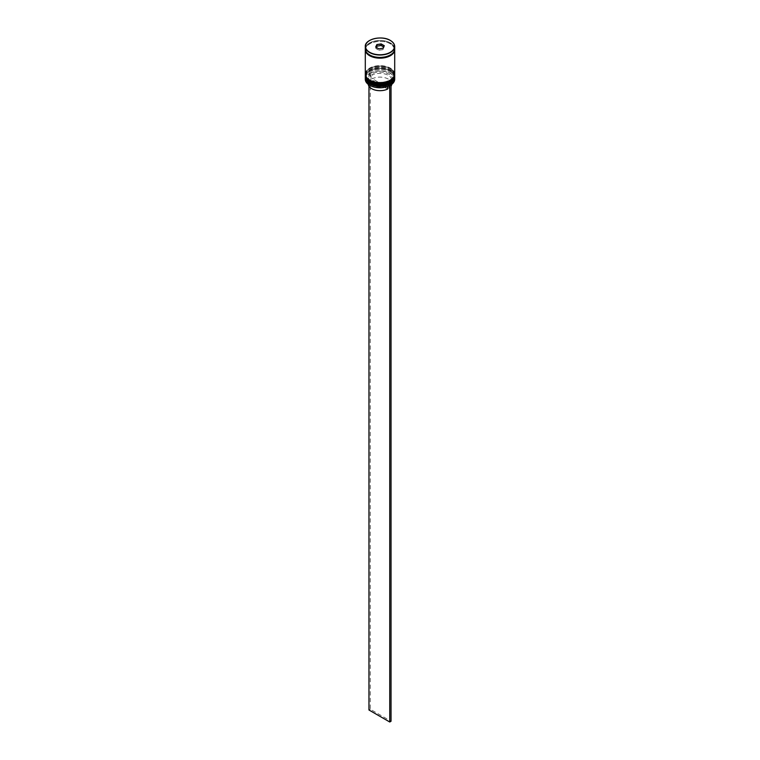 <?xml version="1.0" encoding="UTF-8"?>
<svg xmlns="http://www.w3.org/2000/svg" width="760" height="760" viewBox="0 0 760 760"><rect width="100%" height="100%" fill="white"/><g stroke="black" fill="none" stroke-linecap="round" stroke-linejoin="round"><path stroke-width="0.57" stroke-dasharray="3.8 2.85" d="M390.906 84.939L389.595 84.179A12.682 7.324 0 0 0 388.968 74.214A12.682 7.324 0 0 0 371.706 73.853L370.405 73.103A14.516 8.379 180 0 1 390.269 73.463A14.516 8.379 180 0 1 390.897 84.93A14.516 8.379 180 0 1 390.327 85.281M394.706 79.239A14.706 8.483 0 0 0 390.393 73.245A14.706 8.483 0 0 0 374.376 71.402A14.706 8.483 0 0 0 365.294 79.239M369.997 83.22A14.155 8.17 180 0 1 369.997 71.668A14.155 8.17 180 0 1 390.003 71.668A14.155 8.17 0 0 0 369.997 71.668A14.155 8.17 0 0 0 365.845 77.444A14.155 8.17 0 0 0 369.997 83.22A14.155 8.17 0 0 0 385.415 84.987A14.155 8.17 0 0 0 394.155 77.444A14.155 8.17 0 0 0 390.003 71.668L390.393 71.896A14.706 8.483 180 0 1 394.677 77.453M369.997 80.969A14.155 8.17 180 0 1 369.997 69.416A14.155 8.17 180 0 1 390.003 69.416A14.155 8.17 0 0 0 369.997 69.416A14.155 8.17 0 0 0 365.845 75.192A14.155 8.17 0 0 0 369.997 80.969A14.155 8.17 0 0 0 385.415 82.745A14.155 8.17 0 0 0 394.155 75.192A14.155 8.17 0 0 0 390.003 69.416L390.393 69.644A14.706 8.483 180 0 1 394.677 75.202M369.997 82.165A14.155 8.17 0 0 0 385.415 83.942A14.155 8.17 0 0 0 394.155 76.389A14.155 8.17 0 0 0 390.003 70.614A14.155 8.17 0 0 0 374.585 68.846A14.155 8.17 0 0 0 365.845 76.389A14.155 8.17 0 0 0 369.997 82.165A14.155 8.17 0 0 0 390.003 82.165A14.155 8.17 0 0 0 390.003 70.614A14.155 8.17 0 0 0 369.997 70.614A14.155 8.17 0 0 0 369.997 82.165M394.706 76.389A14.706 8.483 0 0 0 390.393 70.395A14.706 8.483 0 0 0 374.376 68.552A14.706 8.483 0 0 0 365.294 76.389M369.997 79.923A14.155 8.17 0 0 0 385.415 81.69A14.155 8.17 0 0 0 394.155 74.138A14.155 8.17 0 0 0 390.003 68.362A14.155 8.17 0 0 0 374.585 66.595A14.155 8.17 0 0 0 365.845 74.138A14.155 8.17 0 0 0 369.997 79.923A14.155 8.17 0 0 0 390.003 79.923A14.155 8.17 0 0 0 390.003 68.362A14.155 8.17 0 0 0 369.997 68.362A14.155 8.17 0 0 0 369.997 79.923M394.706 74.138A14.706 8.483 0 0 0 390.393 68.144A14.706 8.483 0 0 0 374.376 66.3A14.706 8.483 0 0 0 365.294 74.138M394.687 49.305A14.706 8.483 0 0 0 390.393 43.681A14.706 8.483 0 0 0 374.68 41.771A14.706 8.483 0 0 0 365.313 49.305M394.706 48.934A14.706 8.483 0 0 0 390.393 42.93A14.706 8.483 0 0 0 374.376 41.087A14.706 8.483 0 0 0 365.294 48.934M387.638 89.053L371.06 79.486A11.761 6.793 0 0 0 368.239 83.894A11.761 6.793 0 0 0 368.267 84.36M371.06 79.486L371.06 75.734A11.761 6.793 0 0 0 368.239 80.142A11.761 6.793 0 0 0 371.688 84.949L371.032 84.569A12.682 7.324 0 0 0 388.293 84.93L387.638 86.516M371.06 75.734L370.405 74.603A12.682 7.324 0 0 0 371.032 84.569L371.688 84.949A11.761 6.793 0 0 0 387.638 85.31M369.731 85.32A14.516 8.379 180 0 1 369.103 73.853L368.952 86.231M370.405 74.603L369.103 73.853A14.516 8.379 0 0 1 370.405 73.103L368.952 73.767M389.595 85.68L388.293 84.93M365.322 75.202A14.706 8.483 180 0 1 369.607 69.644A14.706 8.483 180 0 1 390.393 69.644L390.003 69.416A14.155 8.17 180 0 1 390.193 80.855M365.322 77.453A14.706 8.483 180 0 1 369.607 71.896A14.706 8.483 180 0 1 390.393 71.896L390.003 71.668A14.155 8.17 180 0 1 390.193 83.106M376.399 47.453L375.896 48.517L378.898 50.245L378.898 48.896L383.021 48.222M378.898 50.245L383.002 49.618L383.154 48.203M375.896 48.517L375.896 47.167L378.851 48.868M383.002 49.618L384.104 45.895M384.104 47.253L383.601 46.959M389.595 84.179L388.94 84.559A11.761 6.793 0 0 0 391.761 80.142A11.761 6.793 0 0 0 384.921 73.977A11.761 6.793 0 0 0 372.362 74.984L371.706 73.853M388.94 84.559L388.94 88.312A11.761 6.793 0 0 0 391.048 86.231M391.733 84.36A11.761 6.793 0 0 0 391.761 83.894A11.761 6.793 0 0 0 384.921 77.729A11.761 6.793 0 0 0 372.362 78.736L372.362 74.984M388.94 88.312L372.362 78.736M370.253 73.017L370.253 709.241L391.048 721.25M368.952 709.992L370.253 709.241M394.706 76.921A14.706 8.483 0 0 0 390.393 70.993A14.706 8.483 0 0 0 374.433 69.141A14.706 8.483 0 0 0 365.294 76.921M394.706 76.846C394.829 74.67 393.357 72.589 390.279 70.585C381.852 65.227 364.714 69.255 365.294 76.846A14.706 8.483 180 0 1 374.376 68.998A14.706 8.483 180 0 1 390.393 70.841A14.706 8.483 180 0 1 394.697 76.618M394.706 74.67A14.706 8.483 0 0 0 390.393 68.742A14.706 8.483 0 0 0 374.433 66.889A14.706 8.483 0 0 0 365.294 74.67M394.706 74.594C394.829 72.418 393.357 70.338 390.279 68.334C381.852 62.976 364.714 67.004 365.294 74.594A14.706 8.483 180 0 1 374.376 66.747A14.706 8.483 180 0 1 390.393 68.59A14.706 8.483 180 0 1 394.697 74.366M369.673 54.9A14.611 8.436 0 0 0 390.327 54.9A14.611 8.436 0 0 0 390.327 42.968A14.611 8.436 0 0 0 369.673 42.968A14.611 8.436 0 0 0 369.673 54.9M365.398 49.904A14.611 8.436 180 0 1 374.233 41.933A14.611 8.436 180 0 1 390.327 43.719A14.611 8.436 180 0 1 394.601 49.904M369.673 40.489A14.706 8.483 180 0 1 390.393 40.527M394.155 49.305C395.029 55.879 378.062 60.211 369.901 54.872C367.213 53.247 365.864 51.395 365.845 49.305C364.971 42.731 381.938 38.408 390.099 43.738C392.787 45.362 394.136 47.224 394.155 49.305M394.155 77.444L394.155 76.389M394.155 75.192L394.155 74.138M368.239 83.894L368.239 80.142M365.845 75.192L365.845 74.138M365.845 77.444L365.845 76.389M391.761 83.894L391.761 80.142"/><path stroke-width="1.14" d="M390.327 85.281A14.516 8.379 180 0 1 390.269 85.32A14.516 8.379 180 0 1 389.595 85.68A14.516 8.379 180 0 1 369.731 85.32L369.607 85.243A14.706 8.483 0 0 0 390.393 85.243A14.706 8.483 0 0 0 394.706 79.239L394.706 77.89A14.706 8.483 180 0 1 385.624 85.737A14.706 8.483 180 0 1 369.607 83.894A14.706 8.483 180 0 1 365.294 77.89A14.706 8.483 180 0 1 365.322 77.453M394.677 75.202A14.706 8.483 180 0 1 394.706 75.639A14.706 8.483 180 0 1 385.624 83.486A14.706 8.483 180 0 1 369.607 81.643A14.706 8.483 180 0 1 365.294 75.639A14.706 8.483 180 0 1 365.322 75.202M365.294 75.639L365.294 76.389A14.706 8.483 0 0 0 369.607 82.394A14.706 8.483 0 0 0 385.624 84.236A14.706 8.483 0 0 0 394.706 76.389L394.706 75.639M365.313 49.305A14.706 8.483 0 0 0 365.294 49.685L365.294 74.138A14.706 8.483 0 0 0 369.607 80.142A14.706 8.483 0 0 0 385.624 81.985A14.706 8.483 0 0 0 394.706 74.138L394.706 49.685A14.706 8.483 0 0 0 394.687 49.305M365.294 49.685A14.706 8.483 0 0 0 369.607 55.689A14.706 8.483 0 0 0 385.624 57.522A14.706 8.483 0 0 0 394.706 49.685M390.393 40.527A14.706 8.483 180 0 1 394.706 46.531C394.639 44.166 393.195 42.133 390.355 40.441C381.909 35.026 364.601 39.206 365.294 46.531L365.294 48.934A14.706 8.483 0 0 0 369.607 54.938A14.706 8.483 0 0 0 385.624 56.772A14.706 8.483 0 0 0 394.706 48.934L394.706 46.531A14.706 8.483 180 0 1 385.624 54.378A14.706 8.483 180 0 1 369.607 52.535A14.706 8.483 180 0 1 365.294 46.531A14.706 8.483 180 0 1 369.673 40.489M368.267 84.36A11.761 6.793 0 0 0 371.688 88.701A11.761 6.793 0 0 0 387.638 89.053L387.638 86.516M369.731 85.32L369.607 85.243A14.706 8.483 0 0 1 365.294 79.239L365.294 77.89M375.697 47.044L376.846 44.564L381.149 43.899L384.303 45.714L383.154 48.203L378.851 48.868L375.697 47.044M383.601 46.959L381.102 45.514L376.998 46.151L376.998 44.802L375.896 47.167M376.998 46.151L376.399 47.453M381.102 45.514L381.102 44.166L376.846 44.564M383.021 48.222L384.104 45.895L381.149 43.899M391.048 86.231A11.761 6.793 0 0 0 391.733 84.36M390.906 84.939L389.595 85.68M368.952 86.231L368.952 709.992L389.747 722L391.048 721.25L391.048 85.025M389.747 85.776L389.747 722M390.193 83.106A14.155 8.17 180 0 1 369.997 83.22M365.294 76.921A14.706 8.483 0 0 0 365.294 76.997A14.706 8.483 0 0 0 369.607 82.992A14.706 8.483 0 0 0 385.624 84.835A14.706 8.483 0 0 0 394.706 76.997A14.706 8.483 0 0 0 394.706 76.921M394.697 76.618A14.706 8.483 180 0 1 394.706 76.846A14.706 8.483 180 0 1 385.624 84.683A14.706 8.483 180 0 1 369.607 82.849A14.706 8.483 180 0 1 365.294 76.846L365.294 76.997C365.161 79.154 366.633 81.234 369.721 83.248C378.157 88.606 395.285 84.578 394.706 76.997L394.697 76.618M390.193 80.855A14.155 8.17 180 0 1 369.997 80.969M365.294 74.67A14.706 8.483 0 0 0 365.294 74.746A14.706 8.483 0 0 0 369.607 80.74A14.706 8.483 0 0 0 385.624 82.584A14.706 8.483 0 0 0 394.706 74.746A14.706 8.483 0 0 0 394.706 74.67M394.697 74.366A14.706 8.483 180 0 1 394.706 74.594A14.706 8.483 180 0 1 385.624 82.431A14.706 8.483 180 0 1 369.607 80.598A14.706 8.483 180 0 1 365.294 74.594L365.294 74.746C365.161 76.903 366.633 78.983 369.721 80.997C378.157 86.355 395.285 82.327 394.706 74.746L394.697 74.366M369.731 52.307A14.516 8.379 0 0 0 390.269 52.307A14.516 8.379 0 0 0 390.269 40.451A14.516 8.379 0 0 0 369.731 40.451A14.516 8.379 0 0 0 369.731 52.307M394.601 49.904A14.611 8.436 180 0 1 385.415 57.522A14.611 8.436 180 0 1 369.673 55.651A14.611 8.436 180 0 1 365.398 49.904"/></g></svg>
